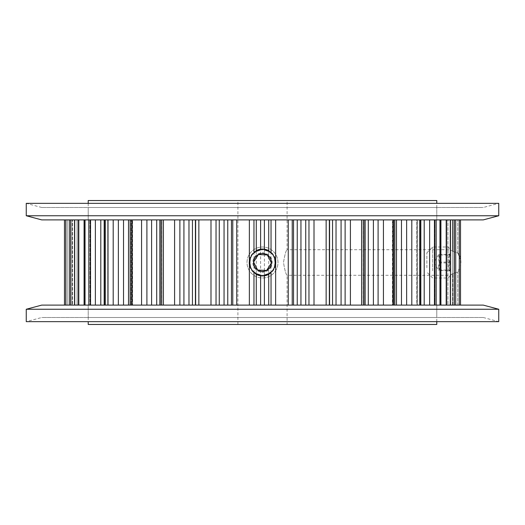 <?xml version="1.0" encoding="UTF-8"?>
<svg xmlns="http://www.w3.org/2000/svg" width="525" height="525" viewBox="0 0 525 525"><rect width="100%" height="100%" fill="white"/><g stroke="black" fill="none" stroke-linecap="round" stroke-linejoin="round"><path stroke-width="0.39" stroke-dasharray="2.62 1.97" d="M460.517 259.855L457.8 252.984L452.826 251.331L450.096 249.867L452.826 251.331L457.8 252.984C461.934 256.397 461.934 268.597 457.8 272.016L452.826 273.669L450.109 275.284L287.096 275.284C285.974 274.522 284.78 270.263 283.513 262.52C284.78 254.737 285.967 250.471 287.096 249.716C285.974 250.477 284.78 254.737 283.513 262.487C284.78 270.277 285.974 274.542 287.096 275.284L287.096 324.47L237.904 324.47L287.096 324.47M450.109 219.896L450.096 249.867L450.096 219.896L452.826 219.896L450.096 219.896L450.109 249.716L287.096 249.716L287.096 200.53L237.904 200.53L237.904 324.47M237.904 200.53L287.096 200.53M260.617 249.204L260.617 249.861L264.383 249.861L264.383 249.204M264.383 275.796L264.383 275.139L262.5 275.284C246.008 276.065 245.989 248.948 262.5 249.716C279.011 248.922 278.978 276.078 262.5 275.284L260.617 275.139L260.617 275.796M88.22 203.352L88.22 219.896L88.22 207.506L436.78 207.506L436.78 219.896L88.22 219.896L436.78 219.896L88.22 219.896L436.78 219.896L436.78 203.352M436.78 321.648L436.78 305.104L436.78 317.494L88.22 317.494L88.22 305.104L436.78 305.104L88.22 305.104L436.78 305.104L88.22 305.104L88.22 321.648M363.07 219.896L268.715 219.896L363.956 219.896L363.07 219.896L363.07 305.104L363.018 219.896L365.157 219.896L363.018 219.896L363.018 305.104L363.904 305.104L363.07 305.104L363.07 219.896M392.687 219.896L365.157 219.896L394.846 219.896L392.687 219.896L392.687 305.104L392.398 219.896L393.816 219.896L392.398 219.896L392.398 305.104L394.564 305.104L392.687 305.104L392.687 219.896M417.296 219.896L393.816 219.896L420.827 219.896L417.296 219.896L417.296 305.104L416.607 305.104L416.607 219.896L417.434 219.896L416.607 219.896L416.607 305.104L420.144 305.104L417.296 305.104L417.296 219.896M435.96 219.896L417.434 219.896L440.908 219.896L435.96 219.896L435.96 305.104L434.713 305.104L434.713 219.896L435.094 219.896L434.713 219.896L434.713 305.104L439.668 305.104L435.96 305.104L435.96 219.896M447.956 219.896L435.094 219.896L454.309 219.896L447.956 219.896L447.956 305.104L446.02 305.104L446.02 219.896L446.02 305.104L452.379 305.104L447.956 305.104L447.956 219.896M450.109 305.104L450.096 275.139L450.096 305.104L452.826 305.104L450.096 305.104L450.096 275.133L452.826 273.669L457.8 272.016L460.517 265.145M446.02 305.104L460.523 305.104L446.02 305.104M434.713 305.104L454.309 305.104L434.713 305.104M416.607 305.104L440.908 305.104L416.607 305.104M392.398 305.104L420.827 305.104L392.398 305.104M363.018 305.104L394.846 305.104L363.018 305.104M161.044 305.104L163.406 305.104L161.044 305.104L161.044 219.896L163.406 219.896L161.044 219.896M130.154 305.104L131.768 305.104L130.154 305.104L130.154 219.896L131.768 219.896L130.154 219.896M104.173 305.104L105.151 305.104L104.173 305.104L104.173 219.896L105.151 219.896L104.173 219.896M84.092 305.104L85.332 305.104L84.092 305.104L84.584 305.104L84.092 305.104L84.092 219.896L85.332 219.896L84.092 219.896M70.691 305.104L72.621 305.104L70.691 305.104L70.691 219.896L72.621 219.896L70.691 219.896M64.477 305.104L64.477 219.896L78.98 219.896L64.477 219.896L64.483 305.104L74.904 305.104L64.483 305.104M74.891 305.104L74.891 219.896M452.826 219.896L460.523 219.896L446.125 219.896L460.523 219.896L452.826 219.896L452.826 251.331L452.826 219.896M256.285 305.104L163.406 305.104L264.383 305.104L256.285 305.104L256.285 219.896L260.617 219.896L249.368 219.896L256.285 219.896M264.383 219.896L268.715 219.896L260.617 219.896L264.383 219.896L264.383 305.104L363.956 305.104L264.383 305.104M236.749 219.896L249.368 219.896L232.772 219.896L236.749 219.896L236.749 305.104M231.466 219.896L227.752 219.896L231.466 219.896L231.466 305.104M224.05 219.896L219.273 219.896L224.05 219.896L224.05 305.104M216.031 219.896L210.991 219.896L216.031 219.896L216.031 305.104M198.857 219.896L210.991 219.896L195.648 219.896L198.857 219.896L198.857 305.104M195.412 219.896L192.452 219.896L195.412 219.896L195.412 305.104M188.967 219.896L183.921 219.896L188.967 219.896L188.967 305.104M179.878 219.896L174.595 219.896L179.878 219.896L179.878 305.104M163.406 219.896L174.595 219.896L163.406 219.896L163.406 305.104M161.93 219.896L161.096 219.896L161.982 219.896L161.982 305.104L131.768 305.104L161.982 305.104L161.096 305.104L161.93 305.104L161.93 219.896M159.843 219.896L156.706 219.896L159.843 219.896L159.843 305.104M151.594 219.896L156.706 219.896L146.902 219.896L151.594 219.896L151.594 305.104M141.573 219.896L131.768 219.896L141.573 219.896L141.573 305.104M132.313 219.896L130.436 219.896L132.602 219.896L132.602 305.104L105.151 305.104L132.602 305.104L130.436 305.104L132.313 305.104L132.313 219.896M131.184 219.896L128.513 219.896L131.184 219.896L131.184 305.104L131.184 219.896M123.526 219.896L118.368 219.896L123.526 219.896L123.526 305.104M113.197 219.896L105.151 219.896L113.197 219.896L113.197 305.104M107.704 219.896L104.856 219.896L108.393 219.896L107.704 219.896L107.704 305.104L108.393 305.104L84.584 305.104L108.393 305.104L104.856 305.104L107.704 305.104L107.704 219.896M107.566 219.896L105.472 219.896L107.566 219.896L107.566 305.104L107.566 219.896M100.8 219.896L95.373 219.896L100.8 219.896L100.8 305.104M90.562 219.896L84.584 219.896L90.562 219.896L90.562 305.104M89.04 219.896L85.332 219.896L90.287 219.896L89.04 219.896L89.04 305.104L90.287 305.104L70.849 305.104L90.287 305.104L85.332 305.104L89.04 305.104L89.04 219.896M89.906 219.896L88.463 219.896L89.906 219.896L89.906 305.104L89.906 219.896M84.282 219.896L78.802 219.896L84.282 219.896L84.282 305.104L84.282 219.896M74.53 219.896L78.802 219.896L70.849 219.896L74.53 219.896L74.53 305.104M72.621 305.104L65.73 305.104L78.98 305.104L72.621 305.104L72.621 219.896L72.621 305.104M72.174 219.896L67.2 219.896L74.904 219.896L72.174 219.896L72.174 305.104L72.174 219.896M74.904 219.896L74.904 305.104L74.904 219.896M450.096 275.139L450.096 305.104L450.096 275.139M88.22 324.47L436.78 324.47M436.78 200.53L88.22 200.53M483.256 317.494L498.75 321.648L26.25 321.648L41.744 317.494L483.256 317.494L41.744 317.494M88.22 317.494L436.78 317.494M41.744 305.104L483.256 305.104M26.25 309.251L498.75 309.251M41.744 207.506L26.25 203.352L498.75 203.352L483.256 207.506L41.744 207.506L483.256 207.506M436.78 207.506L88.22 207.506M483.256 219.896L41.744 219.896M498.75 215.749L26.25 215.749M270.651 267.724A9.68 9.68 0 0 0 267.724 254.349A9.68 9.68 0 0 0 254.349 257.276A9.68 9.68 0 0 0 257.276 270.651A9.68 9.68 0 0 0 270.651 267.724M275.546 270.854A15.494 15.494 0 0 0 270.854 249.454A15.494 15.494 0 0 0 249.454 254.146A15.494 15.494 0 0 0 254.146 275.546A15.494 15.494 0 0 0 275.546 270.854A15.494 15.494 0 0 0 270.854 249.454A15.494 15.494 0 0 0 249.454 254.146A15.494 15.494 0 0 0 254.146 275.546A15.494 15.494 0 0 0 275.546 270.854M268.715 274.398A13.427 13.427 0 0 0 268.715 250.602M256.285 250.602A13.427 13.427 0 0 0 256.285 274.398M438.487 266.68L439.176 270.441L438.493 270.257L439.176 270.034L439.176 262.087L438.487 258.32L439.176 254.559L438.493 254.743L439.176 254.966L439.176 262.913L438.487 266.68M450.109 267.323L450.109 262.913L448.908 266.68L450.109 270.441L450.109 267.323M426.871 267.724L426.871 252.82L426.871 267.724M432.679 270.854L432.679 247.006L432.679 270.854M448.042 270.854L448.042 247.006L448.042 270.854M450.109 269.738L450.109 249.073L450.109 269.738M439.176 270.034L450.109 270.034L450.109 271.445L450.109 270.441C448.547 270.309 448.547 270.172 450.109 270.034C448.547 267.409 448.547 264.757 450.109 262.087L450.109 270.034C448.547 270.172 448.547 270.309 450.109 270.441L439.176 270.441M439.176 254.559L450.109 254.559L450.109 262.087C448.547 259.58 448.547 257.066 450.109 254.559C448.547 254.691 448.547 254.828 450.109 254.966L450.109 254.559C448.547 254.691 448.547 254.828 450.109 254.966C448.547 257.591 448.547 260.243 450.109 262.913L450.109 254.966L439.176 254.966M439.176 262.087L450.109 262.087M439.176 262.913L450.109 262.913M452.826 305.104L452.826 273.669L452.826 305.104M446.125 305.104L446.125 219.896L446.125 305.104M435.094 305.104L435.094 219.896L435.094 305.104M417.434 305.104L417.434 219.896L417.434 305.104M393.816 305.104L393.816 219.896L393.816 305.104M365.157 305.104L365.157 219.896M131.768 305.104L131.768 219.896M105.151 305.104L105.151 219.896M84.584 305.104L84.584 219.896M70.849 305.104L70.849 219.896M67.2 305.104L67.2 219.896L67.2 305.104M85.332 305.104L85.332 219.896L85.332 305.104M104.856 305.104L104.856 219.896L104.856 305.104M130.436 305.104L130.436 219.896L130.436 305.104M161.096 305.104L161.096 219.896L161.096 305.104M450.096 249.861L450.096 219.896L450.096 249.861M457.8 252.984L457.8 219.896L457.8 252.984M457.8 305.104L457.8 272.016L457.8 305.104M105.472 305.104L105.472 219.896L105.472 305.104M88.463 305.104L88.463 219.896L88.463 305.104M77.044 305.104L77.044 219.896L77.044 305.104M78.875 305.104L78.875 219.896L78.875 305.104M78.14 305.104L78.14 219.896L78.14 305.104M74.622 305.104L74.622 219.896L74.622 305.104M65.73 305.104L65.73 219.896M69.287 305.104L69.287 219.896M78.802 305.104L78.802 219.896M95.373 305.104L95.373 219.896M118.368 305.104L118.368 219.896M128.513 305.104L128.513 219.896M146.902 305.104L146.902 219.896M156.706 305.104L156.706 219.896M174.595 305.104L174.595 219.896M183.921 305.104L183.921 219.896M192.452 305.104L192.452 219.896M195.648 305.104L195.648 219.896M210.991 305.104L210.991 219.896M219.273 305.104L219.273 219.896M227.752 305.104L227.752 219.896M232.772 305.104L232.772 219.896M249.368 305.104L249.368 219.896M253.962 305.104L253.962 219.896M260.617 305.104L260.617 219.896M268.715 305.104L268.715 219.896M271.038 305.104L271.038 219.896M275.632 305.104L275.632 219.896M288.251 305.104L288.251 219.896M292.228 305.104L292.228 219.896M293.534 305.104L293.534 219.896M297.248 305.104L297.248 219.896M300.95 305.104L300.95 219.896M305.727 305.104L305.727 219.896M308.969 305.104L308.969 219.896M314.009 305.104L314.009 219.896M326.143 305.104L326.143 219.896M329.352 305.104L329.352 219.896M329.588 305.104L329.588 219.896M332.548 305.104L332.548 219.896M336.033 305.104L336.033 219.896M341.079 305.104L341.079 219.896M345.122 305.104L345.122 219.896M350.405 305.104L350.405 219.896M361.594 305.104L361.594 219.896M363.904 305.104L363.904 219.896L363.904 305.104M368.294 305.104L368.294 219.896M373.406 305.104L373.406 219.896M378.098 305.104L378.098 219.896M383.427 305.104L383.427 219.896M393.232 305.104L393.232 219.896M394.564 305.104L394.564 219.896L394.564 305.104M396.487 305.104L396.487 219.896M401.474 305.104L401.474 219.896M406.632 305.104L406.632 219.896M411.803 305.104L411.803 219.896M419.849 305.104L419.849 219.896M420.144 305.104L420.144 219.896L420.144 305.104M419.527 305.104L419.527 219.896L419.527 305.104M424.2 305.104L424.2 219.896M429.627 305.104L429.627 219.896M434.438 305.104L434.438 219.896M440.416 305.104L440.416 219.896M439.668 305.104L439.668 219.896L439.668 305.104M436.538 305.104L436.538 219.896L436.538 305.104M440.718 305.104L440.718 219.896L440.718 305.104M446.197 305.104L446.197 219.896M450.47 305.104L450.47 219.896M454.151 305.104L454.151 219.896M452.379 305.104L452.379 219.896L452.379 305.104M446.86 305.104L446.86 219.896L446.86 305.104M450.378 305.104L450.378 219.896L450.378 305.104M455.713 305.104L455.713 219.896M459.27 305.104L459.27 219.896M460.517 305.104L460.517 219.896L460.523 305.104M161.982 305.104L161.982 219.896L161.982 305.104M132.602 305.104L132.602 219.896L132.602 305.104M108.393 305.104L108.393 219.896L108.393 305.104M90.287 305.104L90.287 219.896L90.287 305.104M78.98 305.104L78.98 219.896L78.98 305.104M363.956 305.104L363.956 219.896M394.846 305.104L394.846 219.896M420.827 305.104L420.827 219.896M440.908 305.104L440.908 219.896M454.309 305.104L454.309 219.896M438.493 254.743L434.017 262.5L438.493 270.257M426.871 252.82L432.679 247.006L448.042 247.006L450.109 249.073M450.109 275.927L448.042 277.994L432.679 277.994L426.871 272.18M448.914 254.743L450.109 253.555M448.914 270.257L450.109 271.445"/><path stroke-width="0.79" d="M260.617 275.139L256.285 273.669L253.962 272.016C248.542 268.603 248.528 256.403 253.962 252.984L256.285 251.331L260.617 249.861M436.78 203.352L436.78 200.53L88.22 200.53L88.22 203.352M88.22 321.648L88.22 324.47L436.78 324.47L436.78 321.648M64.477 305.104L64.477 219.896L64.483 305.104M70.691 305.104L70.691 219.896M84.092 305.104L84.092 219.896M104.173 305.104L104.173 219.896M130.154 305.104L130.154 219.896M161.044 305.104L161.044 219.896M264.383 249.861L268.715 251.331L271.038 252.984C276.458 256.397 276.472 268.597 271.038 272.016L268.715 273.669L264.383 275.139M460.517 265.145L460.517 259.855M498.75 309.251L26.25 309.251L26.25 321.648L498.75 321.648L498.75 309.251L483.256 305.104L41.744 305.104L26.25 309.251M26.25 215.749L498.75 215.749L498.75 203.352L26.25 203.352L26.25 215.749L41.744 219.896L483.256 219.896L498.75 215.749M269.023 266.68L266.608 270.441L257.677 270.034L253.568 262.087L258.392 254.559A8.945 8.945 0 0 0 257.677 270.034A8.945 8.945 0 0 0 271.432 262.913L266.608 270.441L257.677 270.034L253.568 262.087L258.392 254.559L267.323 254.966A8.945 8.945 0 0 0 258.392 254.559L267.323 254.966L271.432 262.913A8.945 8.945 0 0 0 267.323 254.966L271.432 262.913L269.023 266.68M268.715 250.602A13.427 13.427 0 0 0 256.285 250.602M256.285 274.398A13.427 13.427 0 0 0 268.715 274.398M268.715 251.331L268.715 219.896M271.038 252.984L271.038 219.896M256.285 305.104L256.285 273.669M253.962 305.104L253.962 272.016M264.383 305.104L264.383 275.796M260.617 305.104L260.617 275.796M264.383 249.204L264.383 219.896M260.617 249.204L260.617 219.896M256.285 251.331L256.285 219.896M253.962 252.984L253.962 219.896M249.368 305.104L249.368 219.896M236.749 305.104L236.749 219.896M232.772 305.104L232.772 219.896M231.466 305.104L231.466 219.896M227.752 305.104L227.752 219.896M224.05 305.104L224.05 219.896M219.273 305.104L219.273 219.896M216.031 305.104L216.031 219.896M210.991 305.104L210.991 219.896M198.857 305.104L198.857 219.896M195.648 305.104L195.648 219.896M195.412 305.104L195.412 219.896M192.452 305.104L192.452 219.896M188.967 305.104L188.967 219.896M183.921 305.104L183.921 219.896M179.878 305.104L179.878 219.896M174.595 305.104L174.595 219.896M163.406 305.104L163.406 219.896M159.843 305.104L159.843 219.896M156.706 305.104L156.706 219.896M151.594 305.104L151.594 219.896M146.902 305.104L146.902 219.896M141.573 305.104L141.573 219.896M131.768 305.104L131.768 219.896M128.513 305.104L128.513 219.896M123.526 305.104L123.526 219.896M118.368 305.104L118.368 219.896M113.197 305.104L113.197 219.896M105.151 305.104L105.151 219.896M100.8 305.104L100.8 219.896M95.373 305.104L95.373 219.896M90.562 305.104L90.562 219.896M84.584 305.104L84.584 219.896M78.802 305.104L78.802 219.896M74.53 305.104L74.53 219.896M70.849 305.104L70.849 219.896M69.287 305.104L69.287 219.896M65.73 305.104L65.73 219.896M460.517 305.104L460.517 219.896L460.523 305.104M459.27 305.104L459.27 219.896M455.713 305.104L455.713 219.896M454.151 305.104L454.151 219.896M450.47 305.104L450.47 219.896M446.197 305.104L446.197 219.896M440.416 305.104L440.416 219.896M434.438 305.104L434.438 219.896M429.627 305.104L429.627 219.896M424.2 305.104L424.2 219.896M419.849 305.104L419.849 219.896M411.803 305.104L411.803 219.896M406.632 305.104L406.632 219.896M401.474 305.104L401.474 219.896M396.487 305.104L396.487 219.896M393.232 305.104L393.232 219.896M383.427 305.104L383.427 219.896M378.098 305.104L378.098 219.896M373.406 305.104L373.406 219.896M368.294 305.104L368.294 219.896M365.157 305.104L365.157 219.896M361.594 305.104L361.594 219.896M350.405 305.104L350.405 219.896M345.122 305.104L345.122 219.896M341.079 305.104L341.079 219.896M336.033 305.104L336.033 219.896M332.548 305.104L332.548 219.896M329.588 305.104L329.588 219.896M329.352 305.104L329.352 219.896M326.143 305.104L326.143 219.896M314.009 305.104L314.009 219.896M308.969 305.104L308.969 219.896M305.727 305.104L305.727 219.896M300.95 305.104L300.95 219.896M297.248 305.104L297.248 219.896M293.534 305.104L293.534 219.896M292.228 305.104L292.228 219.896M288.251 305.104L288.251 219.896M275.632 305.104L275.632 219.896M271.038 305.104L271.038 272.016M268.715 305.104L268.715 273.669M454.309 305.104L454.309 219.896M440.908 305.104L440.908 219.896M420.827 305.104L420.827 219.896M394.846 305.104L394.846 219.896M363.956 305.104L363.956 219.896"/></g></svg>
